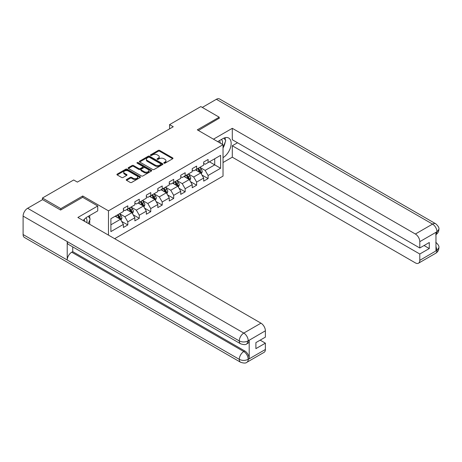 <?xml version="1.0" encoding="UTF-8"?>
<svg xmlns="http://www.w3.org/2000/svg" width="462" height="462" viewBox="0 0 462 462"><rect width="100%" height="100%" fill="white"/><g stroke="black" fill="none" stroke-linecap="round" stroke-linejoin="round"><path stroke-width="0.69" d="M164.004 163.178A0.716 0.41 0 0 0 165.015 163.178L172.684 158.755A1.022 0.589 0 0 0 172.984 158.339A1.022 0.589 0 0 0 172.684 157.917L159.69 150.421A1.022 0.589 0 0 0 158.247 150.421L150.577 154.845A0.716 0.41 0 0 0 150.369 155.14A0.716 0.41 0 0 0 150.577 155.428A0.716 0.41 0 0 0 151.588 155.428L152.581 154.857A3.269 1.888 0 0 1 157.201 154.857L158.281 155.48A3.269 1.888 0 0 1 159.24 156.814A3.269 1.888 0 0 1 158.281 158.148L157.294 158.72A0.716 0.41 0 0 0 157.08 159.015A0.716 0.41 0 0 0 157.294 159.303A0.716 0.41 0 0 0 158.304 159.303L159.292 158.732A3.269 1.888 0 0 1 163.912 158.732L164.998 159.355A3.269 1.888 0 0 1 165.95 160.689A3.269 1.888 0 0 1 164.998 162.023L164.004 162.595A0.716 0.41 0 0 0 163.796 162.89A0.716 0.41 0 0 0 164.004 163.178L164.004 162.595M126.565 179.504A1.022 0.589 0 0 0 126.265 179.92A1.022 0.589 0 0 0 126.565 180.336L130.209 182.444A1.022 0.589 0 0 0 131.653 182.444L140.171 177.523A1.022 0.589 0 0 0 140.465 177.108A1.022 0.589 0 0 0 140.171 176.692L127.177 169.19A1.022 0.589 0 0 0 125.733 169.19L117.215 174.11A1.022 0.589 0 0 0 116.915 174.526A1.022 0.589 0 0 0 117.215 174.942L121.621 177.483A1.022 0.589 0 0 0 123.065 177.483L126.709 175.381A1.022 0.589 0 0 0 127.004 174.965A1.022 0.589 0 0 0 126.709 174.544L124.526 173.285A2.732 1.577 0 0 1 123.724 172.17A2.732 1.577 0 0 1 125.41 170.715A2.732 1.577 0 0 1 128.384 171.055L136.937 175.993A2.732 1.577 0 0 1 137.74 177.108A2.732 1.577 0 0 1 136.053 178.563A2.732 1.577 0 0 1 133.079 178.222L131.653 177.402A1.022 0.589 0 0 0 130.209 177.402L126.565 179.504L126.565 180.336M82.733 197.343L82.733 195.986L60.822 208.633L42.44 198.019L42.44 199.717M82.733 195.986L108.466 210.839L223.025 144.704L223.025 176.114L114.645 238.692M219.202 118.468L219.202 117.192L197.291 129.845L223.025 144.704M219.202 117.192L200.82 106.578L169.571 124.625L169.571 128.869M42.44 198.019L73.689 179.978L77.368 182.103L173.25 126.744L169.571 124.625M152.656 169.485A1.022 0.589 0 0 0 154.1 169.485L162.612 164.564A1.022 0.589 0 0 0 162.913 164.149A1.022 0.589 0 0 0 162.612 163.733L149.624 156.231A1.022 0.589 0 0 0 148.181 156.231L139.663 161.151A1.022 0.589 0 0 0 139.362 161.567A1.022 0.589 0 0 0 139.663 161.983L152.656 169.485M137.457 163.334A0.716 0.41 0 0 1 138.184 163.438L151.38 171.055L142.874 175.964A1.022 0.589 0 0 1 141.43 175.964L128.442 168.463L128.442 167.631A1.022 0.589 0 0 0 128.141 168.047A1.022 0.589 0 0 0 128.442 168.463M128.442 167.631L132.086 165.523A1.022 0.589 0 0 1 133.53 165.523L138.796 168.566A1.022 0.589 0 0 0 140.24 168.566L142.66 167.169A1.022 0.589 0 0 0 142.954 166.753A1.022 0.589 0 0 0 142.66 166.337L137.174 163.173A0.716 0.41 0 0 1 136.966 162.878A0.716 0.41 0 0 1 137.405 162.497A0.716 0.41 0 0 1 138.184 162.589L151.392 170.212A1.022 0.589 0 0 1 151.692 170.628A1.022 0.589 0 0 1 151.392 171.044L151.392 170.212M108.466 235.123L108.466 210.839M121.668 221.39L127.807 224.936L127.807 221.835L134.864 217.764L134.864 220.859L139.276 218.312L139.276 215.217L146.339 211.14L146.339 214.241L150.745 211.688L150.745 208.593L157.808 204.516L157.808 207.617L162.22 205.07L162.22 201.969L169.277 197.892L169.277 200.993L173.689 198.446L173.689 195.345L180.746 191.274L180.746 194.369L185.158 191.822L185.158 188.727L192.221 184.65L192.221 187.751L196.633 185.198L196.633 182.103L203.69 178.026L203.69 181.127L208.102 178.58L208.102 175.479L220.599 168.26L220.599 155.359L214.72 158.755L214.72 164.865L220.599 168.26M127.807 224.936L123.394 227.483L123.394 224.382L110.897 231.601L110.897 218.693L123.394 211.481L123.394 208.379L127.807 205.833L127.807 208.934L134.864 204.857L134.864 201.755L139.276 199.209L139.276 202.31L146.339 198.233L146.339 195.137L150.745 192.585L150.745 195.686L157.808 191.609L157.808 188.513L162.22 185.967L162.22 189.062L169.277 184.991L169.277 181.889L173.689 179.343L173.689 182.444L180.746 178.367L180.746 175.265L185.158 172.719L185.158 175.82L192.221 171.743L192.221 168.647L196.633 166.095L196.633 169.196L203.69 165.119L203.69 162.023L208.102 159.477L208.102 162.572L220.599 155.359M126.628 209.609L131.924 212.67L124.867 216.742L119.571 213.687M123.394 209.783L124.867 210.632L127.807 208.934M124.867 216.742L127.807 221.835M131.924 212.67L134.864 217.764M138.098 202.985L143.393 206.046L136.336 210.118L131.041 207.063M134.864 203.159L136.336 204.008L139.276 202.31M136.336 210.118L139.276 215.217M143.393 206.046L146.339 211.14M149.572 196.367L154.868 199.422L147.805 203.499L142.51 200.439M146.339 196.535L147.805 197.384L150.745 195.686M147.805 203.499L150.745 208.593M154.868 199.422L157.808 204.516M161.042 189.743L166.337 192.798L159.275 196.876L153.985 193.821M157.808 189.911L159.275 190.76L162.22 189.062M159.275 196.876L162.22 201.969M166.337 192.798L169.277 197.892M172.511 183.119L177.806 186.18L170.749 190.252L165.454 187.197M169.277 183.293L170.749 184.142L173.689 182.444M170.749 190.252L173.689 195.345M177.806 186.18L180.746 191.274M183.986 176.496L189.276 179.556L182.219 183.628L176.923 180.573M180.746 176.669L182.219 177.518L185.158 175.82M182.219 183.628L185.158 188.727M189.276 179.556L192.221 184.65M195.455 169.877L200.751 172.932L193.688 177.01L188.392 173.949M192.221 170.045L193.688 170.894L196.633 169.196M193.688 177.01L196.633 182.103M200.751 172.932L203.69 178.026M209.425 161.81L214.72 164.865L205.157 170.386L199.867 167.331M203.69 163.421L205.157 164.27L208.102 162.572M205.157 170.386L208.102 175.479M60.822 208.633L60.822 209.91M110.897 224.809L120.455 219.288L115.159 216.233M120.455 219.288L123.394 224.382M201.963 175.034L208.102 178.58M190.488 181.658L196.633 185.198M179.019 188.277L185.158 191.822M167.55 194.9L173.689 198.446M156.081 201.524L162.22 205.07M144.606 208.148L150.745 211.688M133.137 214.766L139.276 218.312M164.287 163.282L164.998 162.872A3.269 1.888 0 0 0 165.95 161.538L165.95 160.689M159.24 156.814L159.24 157.663A3.269 1.888 0 0 1 158.281 158.997L157.577 159.407M172.684 157.917L172.684 158.755L159.69 151.27A1.022 0.589 0 0 0 158.247 151.27L150.866 155.532M162.601 164.576L149.624 157.08A1.022 0.589 0 0 0 148.181 157.08L139.674 161.989L139.663 161.151M160.811 164.443A0.716 0.41 0 0 0 161.019 164.149A0.716 0.41 0 0 0 160.811 163.86L149.405 157.276A0.716 0.41 0 0 0 148.394 157.276L147.349 157.877A3.269 1.888 0 0 0 146.39 159.211A3.269 1.888 0 0 0 147.349 160.545L155.145 165.044A3.269 1.888 0 0 0 159.765 165.044L160.811 164.443L160.811 165.292A0.716 0.41 0 0 0 161.019 164.998L161.019 164.149M146.39 159.211L146.39 160.06A3.269 1.888 0 0 0 147.349 161.394L147.349 160.545M160.811 165.292L159.765 165.893A3.269 1.888 0 0 1 155.145 165.893L147.349 161.394M128.453 168.468L132.086 166.372L132.086 165.523M142.954 166.753L142.954 167.602A1.022 0.589 0 0 1 142.66 168.018L140.24 169.415A1.022 0.589 0 0 1 138.796 169.415L133.53 166.372A1.022 0.589 0 0 0 132.086 166.372M144.265 171.725A2.732 1.577 0 0 0 147.239 172.066A2.732 1.577 0 0 0 148.926 170.611A2.732 1.577 0 0 0 148.123 169.49L145.114 167.752A1.022 0.589 0 0 0 143.67 167.752L141.251 169.15A1.022 0.589 0 0 0 140.95 169.566A1.022 0.589 0 0 0 141.251 169.981L144.265 171.725L144.265 172.574A2.732 1.577 0 0 0 147.239 172.915A2.732 1.577 0 0 0 148.926 171.46L148.926 170.611M140.95 169.566L140.95 170.414A1.022 0.589 0 0 0 141.251 170.83L141.251 169.981M144.265 172.574L141.251 170.83M137.74 177.108L137.74 177.957A2.732 1.577 0 0 1 136.053 179.412A2.732 1.577 0 0 1 133.079 179.071L131.653 178.251A1.022 0.589 0 0 0 130.209 178.251L126.576 180.347M123.724 172.17L123.724 173.019A2.732 1.577 0 0 0 124.526 174.134L124.526 173.285M126.709 174.544L126.709 175.381L124.526 174.134M140.171 176.692L140.171 177.523L127.177 170.039A1.022 0.589 0 0 0 125.733 170.039L117.233 174.948M201.328 173.937L202.206 171.737A2.755 1.588 -120 0 0 201.322 169.387L199.809 167.365M197.159 170.859L196.131 169.485M200.323 172.684L200.716 171.852A2.755 1.588 -120 0 0 199.925 170.195L198.412 168.168M197.719 168.566L199.405 170.813A1.403 0.808 60 0 1 199.659 171.24L200.716 171.852M197.528 168.676L199.047 170.703A2.755 1.588 60 0 1 199.832 172.361M222.355 144.317A6.757 3.904 120 0 0 221.356 139.512M220.207 143.07A4.626 2.674 120 0 0 219.248 140.743A4.626 2.674 120 0 0 219.236 140.737M223.937 138.098L225.745 140.667L223.025 147.678M86.769 222.597A6.757 3.904 120 0 0 85.874 217.873M84.615 221.35A4.626 2.674 120 0 0 84.142 219.45M88.311 216.326L90.159 218.953L88.381 223.527M223.025 157.646A11.7 6.757 120 0 0 230.55 147.332A11.7 6.757 120 0 0 228.73 138.051A11.7 6.757 120 0 0 222.88 138.629L217.694 141.626M223.025 162.532L232.294 157.184L232.294 145.761L419.791 254.013L419.791 260.343L437.069 250.277L435.972 250.791L435.972 232.536L436.96 231.751L419.791 241.661A6.237 3.604 -120 0 0 415.378 234.02L432.553 224.11L216.372 99.301L202.292 107.427M237.514 142.746L232.294 145.761M424.058 245.524L429.279 248.539L429.279 242.51L419.791 247.99L232.294 139.732L232.294 128.315L415.378 234.02M213.467 139.183L232.294 128.315M232.294 157.184L415.378 262.89A6.237 3.604 -120 0 0 418.503 263.196A6.237 3.604 -120 0 0 419.791 260.343M216.372 99.301A6.393 3.69 -60 0 1 219.571 98.984L435.747 223.793A6.393 3.69 -60 0 0 432.553 224.11A6.237 3.604 60 0 1 436.96 231.751M419.791 247.99L419.791 241.661M429.279 248.539L419.791 254.013M219.202 118.214L198.394 130.48M223.025 148.019A11.7 6.757 120 0 0 225.156 142.192M225.346 140.096A11.7 6.757 120 0 0 225.052 137.711M435.972 246.425L436.96 250.213M435.747 242.255C438.259 244.513 439.31 246.321 438.9 247.672L437.081 250.271M435.747 223.793C438.253 226.028 439.304 227.847 438.9 229.25L437.075 231.814M240.604 343.797A6.393 3.69 -60 0 1 239.276 340.916C242.221 342.33 245.16 342.313 248.094 340.881L246.922 343.792C245.871 344.854 243.769 344.86 240.604 343.797L68.543 244.462A6.393 3.69 -60 0 1 67.215 241.58L23.1 216.106A6.393 3.69 -60 0 1 27.622 208.275L42.585 199.636L60.603 210.037L82.658 197.297L97.73 206L97.73 210.886L87.289 216.915A11.7 6.757 120 0 0 83.195 220.53M97.73 206L77.882 217.463L260.966 323.169A6.237 3.604 60 0 1 265.379 330.809L265.379 337.139L255.896 342.613L255.896 348.643L265.379 343.162L265.379 349.491A6.237 3.604 60 0 1 264.091 352.344L246.922 362.26A6.237 3.604 -120 0 0 248.21 359.401L265.379 349.491M89.461 224.151L91.926 225.572M89.72 224.001L89.72 220.079M89.72 218.33L89.72 215.511M246.922 362.26C245.923 363.317 243.815 363.317 240.604 362.266L24.422 237.456A6.393 3.69 -60 0 1 23.1 234.529L67.215 260.002A6.393 3.69 -60 0 1 71.737 252.212L243.797 351.547L244.791 350.976A6.237 3.604 60 0 1 249.203 358.616L249.203 340.361A6.237 3.604 60 0 1 247.909 343.22L246.922 343.792M23.1 216.106L23.1 234.529M27.622 208.275L243.797 333.085A6.393 3.69 -60 0 0 239.276 340.916L67.215 241.58L67.215 260.002L239.276 359.338C242.215 360.758 245.155 360.758 248.1 359.338L248.21 359.401M265.379 343.162L260.158 340.153M72.73 246.881L72.73 251.64L244.791 350.976M72.73 251.64L71.737 252.212M189.859 180.561L190.731 178.355A2.755 1.588 -120 0 0 189.853 176.01L188.334 173.983M185.689 177.483L184.661 176.109M188.848 179.308L189.247 178.476A2.755 1.588 -120 0 0 188.456 176.819L186.937 174.792M186.25 175.19L187.93 177.437A1.403 0.808 60 0 1 188.19 177.864L189.247 178.476M186.059 175.3L187.572 177.327A2.755 1.588 60 0 1 188.363 178.985M178.39 187.185L179.262 184.979A2.755 1.588 -120 0 0 178.384 182.634L176.865 180.607M174.22 184.107L173.186 182.733M177.379 185.932L177.772 185.1A2.755 1.588 -120 0 0 176.986 183.443L175.468 181.416M174.78 181.814L176.461 184.061A1.403 0.808 60 0 1 176.715 184.488L177.772 185.1M174.584 181.924L176.103 183.951A2.755 1.588 60 0 1 176.894 185.608M166.915 193.803L167.793 191.603A2.755 1.588 -120 0 0 166.915 189.258L165.396 187.231M162.751 190.731L161.717 189.351M165.91 192.556L166.303 191.718A2.755 1.588 -120 0 0 165.517 190.061L163.998 188.034M163.305 188.432L164.992 190.685A1.403 0.808 60 0 1 165.246 191.112L166.303 191.718M163.115 188.548L164.634 190.569A2.755 1.588 60 0 1 165.419 192.227M155.446 200.427L156.323 198.227A2.755 1.588 -120 0 0 155.44 195.876L153.921 193.855M151.276 197.349L150.248 195.975M154.441 199.174L154.834 198.342A2.755 1.588 -120 0 0 154.042 196.685L152.529 194.658M151.836 195.056L153.523 197.303A1.403 0.808 60 0 1 153.777 197.73L154.834 198.342M151.646 195.166L153.165 197.193A2.755 1.588 60 0 1 153.95 198.851M143.977 207.051L144.849 204.845A2.755 1.588 -120 0 0 143.971 202.5L142.452 200.473M139.807 203.973L138.779 202.599M142.966 205.798L143.364 204.966A2.755 1.588 -120 0 0 142.573 203.309L141.054 201.282M140.367 201.68L142.048 203.927A1.403 0.808 60 0 1 142.302 204.354L143.364 204.966M140.177 201.79L141.69 203.817A2.755 1.588 60 0 1 142.481 205.475M132.507 213.675L133.379 211.469A2.755 1.588 -120 0 0 132.502 209.124L130.983 207.097M128.338 210.597L127.304 209.222M131.497 212.422L131.889 211.59A2.755 1.588 -120 0 0 131.104 209.933L129.585 207.906M128.898 208.304L130.579 210.551A1.403 0.808 60 0 1 130.833 210.978L131.889 211.59M128.702 208.414L130.22 210.441A2.755 1.588 60 0 1 131.012 212.098M121.032 220.299L121.91 218.093A2.755 1.588 -120 0 0 121.032 215.748L119.514 213.721M116.869 217.221L115.835 215.841M120.028 219.046L120.42 218.208A2.755 1.588 -120 0 0 119.635 216.551L118.116 214.524M117.423 214.928L119.109 217.175A1.403 0.808 60 0 1 119.363 217.602L120.42 218.208M117.233 215.038L118.751 217.065A2.755 1.588 60 0 1 119.537 218.722M164.998 162.872L164.998 162.023M157.294 159.303L157.294 158.72M158.281 158.997L158.281 158.148M150.577 155.428L150.577 154.845M158.247 151.27L158.247 150.421M159.69 151.27L159.69 150.421M148.181 157.08L148.181 156.231M149.624 157.08L149.624 156.231M162.612 164.564L162.612 163.733M155.145 165.893L155.145 165.044M159.765 165.893L159.765 165.044M133.53 166.372L133.53 165.523M138.796 169.415L138.796 168.566M140.24 169.415L140.24 168.566M142.66 168.018L142.66 167.169M138.184 163.438L138.184 162.589M130.209 178.251L130.209 177.402M131.653 178.251L131.653 177.402M133.079 179.071L133.079 178.222M117.215 174.942L117.215 174.11M125.733 170.039L125.733 169.19M127.177 170.039L127.177 169.19M200.473 172.776L202.183 171.789M199.925 170.195L201.322 169.387M197.967 171.327L199.047 170.703M438.9 247.69C438.831 250.138 437.751 252.004 435.672 253.286A6.237 3.604 -120 0 0 436.96 250.427M435.972 234.609L436.96 231.964M249.203 358.616L248.106 359.338M265.379 330.809L248.106 340.875M248.21 340.939L249.203 340.361M248.21 340.725A6.237 3.604 60 0 0 243.797 333.085L260.966 323.169M240.604 362.266A6.393 3.69 -60 0 1 239.276 359.338A6.393 3.69 -60 0 1 243.797 351.547C246.454 353.326 247.927 355.873 248.21 359.193M189.004 179.4L190.714 178.413M188.456 176.819L189.853 176.01M186.498 177.951L187.572 177.327M177.535 186.019L179.244 185.031M176.986 183.443L178.384 182.634M175.023 184.569L176.103 183.951M166.066 192.642L167.775 191.655M165.517 190.061L166.915 189.258M163.554 191.193L164.634 190.569M154.591 199.266L156.3 198.279M154.042 196.685L155.44 195.876M152.085 197.817L153.165 197.193M143.122 205.89L144.831 204.903M142.573 203.309L143.971 202.5M140.615 204.441L141.69 203.817M131.653 212.508L133.362 211.521M131.104 209.933L132.502 209.124M129.141 211.065L130.22 210.441M120.184 219.132L121.893 218.145M119.635 216.551L121.032 215.748M117.671 217.683L118.751 217.065M418.503 263.196L435.672 253.286M438.9 229.268C438.813 231.693 437.739 233.541 435.672 234.817"/></g></svg>
